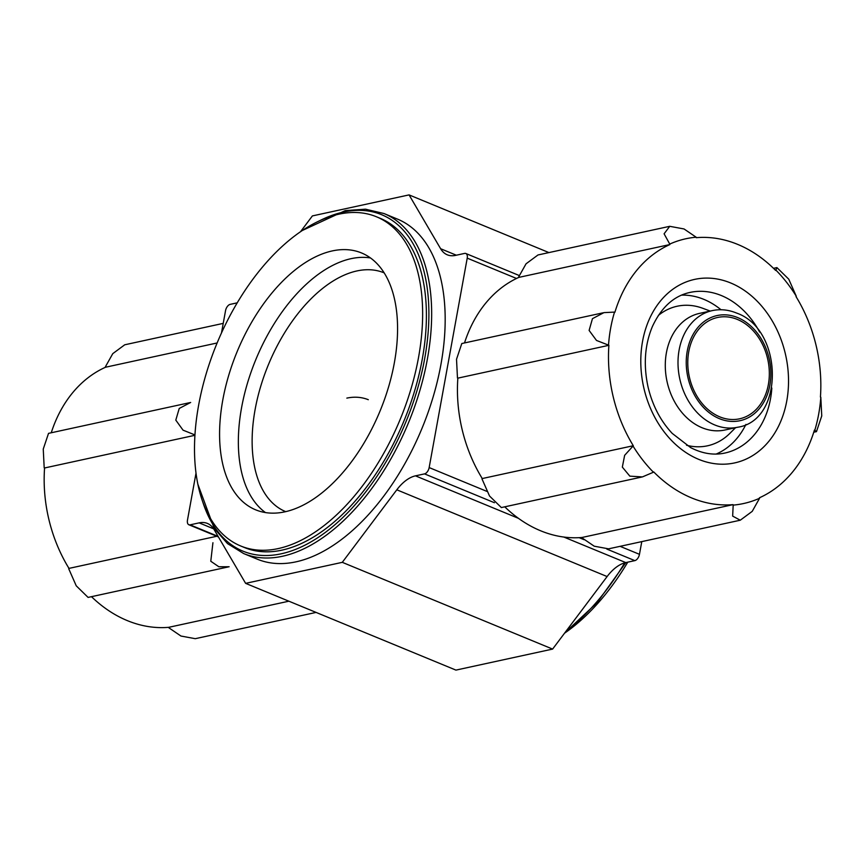 <?xml version="1.0" encoding="UTF-8"?>
<svg xmlns="http://www.w3.org/2000/svg" width="865" height="865" viewBox="0 0 865 865"><rect width="100%" height="100%" fill="white"/><g stroke="black" fill="none" stroke-linecap="round" stroke-linejoin="round"><path stroke-width="1.3" d="M669.737 226.316L664.093 233.799L669.748 244.071A135.491 105 77.7 0 1 696.141 237.205L684.053 228.965L669.737 226.316L538.008 254.959L526.05 263.803L518.697 276.908A17.614 13.645 77.7 0 0 518.805 277.395A135.005 104.622 77.7 0 0 464.516 342.94M504.76 506.825A135.005 104.622 77.7 0 0 582.004 537.479A17.614 13.645 77.7 0 0 582.134 537.954L594.233 546.193L608.538 548.843L740.267 520.211L752.226 511.356L759.578 498.251A135.491 105 77.7 0 1 733.185 505.117L732.655 516.102L740.267 520.211M603.035 312.827L461.802 343.535L456.525 359.256L457.466 377.973A17.614 13.645 77.7 0 0 457.845 378.146A135.005 104.622 77.7 0 0 482.248 478.55A17.614 13.645 77.7 0 0 481.989 478.896L489.514 495.991L501.365 507.571M614.518 312.103A135.491 105 77.7 0 0 608.517 345.135L596.493 340.442L589.108 330.419L592.46 318.666L603.943 312.622L614.518 312.103A17.614 13.645 -102.3 0 1 614.907 312.243A135.005 104.622 -102.3 0 1 669.856 244.557A17.614 13.645 -102.3 0 1 669.748 244.071M633.039 446.059A135.491 105 77.7 0 0 653.432 472.225L642.403 476.918L629.839 476.15L622.335 467.111L624.649 455.314L633.039 446.059A17.614 13.645 -102.3 0 1 633.299 445.724A135.005 104.622 -102.3 0 1 608.895 345.308A17.614 13.645 -102.3 0 1 608.517 345.135M814.808 430.229A135.491 105 77.7 0 0 820.809 397.197L821.75 415.924L816.474 431.646L814.808 430.229A17.614 13.645 -102.3 0 1 814.43 430.089A135.005 104.622 -102.3 0 1 759.47 497.764A17.614 13.645 -102.3 0 1 759.578 498.251M733.185 505.117A17.614 13.645 -102.3 0 1 733.055 504.641A135.005 104.622 -102.3 0 1 653.702 471.912A17.614 13.645 -102.3 0 1 653.432 472.225M696.141 237.205A17.614 13.645 -102.3 0 1 696.271 237.68A135.005 104.622 -102.3 0 1 775.624 270.421A17.614 13.645 -102.3 0 1 775.894 270.107A135.491 105 77.7 0 1 796.287 296.273A17.614 13.645 -102.3 0 1 796.027 296.608A135.005 104.622 -102.3 0 1 820.431 397.024A17.614 13.645 -102.3 0 1 820.809 397.197M223.224 323.38L124.733 344.789L112.774 353.644L105.422 366.749A17.614 13.645 77.7 0 0 105.53 367.236A135.005 104.622 77.7 0 0 51.24 432.781M91.474 596.666A135.005 104.622 77.7 0 0 168.729 627.32A17.614 13.645 77.7 0 0 168.859 627.795L180.947 636.034L195.263 638.684L316.082 612.42M189.889 402.636L48.527 433.365L43.25 449.076L44.191 467.803A17.614 13.645 77.7 0 0 44.569 467.976A135.005 104.622 77.7 0 0 68.973 568.391A17.614 13.645 77.7 0 0 68.713 568.727L76.239 585.81L88.089 597.412L228.36 566.91M194.939 434.922L183.045 430.164L175.8 420.131L179.228 408.453L190.668 402.463M229.128 566.759L218.845 566.759L210.779 561.244L212.931 542.712M368.306 399.695C361.581 397.035 354.423 396.516 346.843 398.116M737.413 319.455A51.846 40.179 77.7 0 0 717.55 317.477A51.846 40.179 77.7 0 0 689.297 376.675A51.846 40.179 77.7 0 0 739.575 418.811A51.846 40.179 77.7 0 0 769.32 372.21A51.846 40.179 77.7 0 0 737.413 319.455M563.85 537.057L625.773 562.596L634.834 560.628A5.871 3.265 -67.6 0 0 639.462 554.324L641.776 541.62M195.998 473.198L187.478 520.114A5.871 3.265 -67.6 0 0 188.862 524.752A5.871 3.265 -67.6 0 0 190.095 524.839L199.155 522.871A39.13 21.798 -67.6 0 1 207.405 523.433A39.13 21.798 -67.6 0 1 214.077 529.531L245.628 583.356L342.291 562.337L396.808 489.806A39.13 21.798 -67.6 0 1 415.47 475.847L424.531 473.879A5.871 3.265 -67.6 0 0 429.159 467.576L467.219 258.138A5.871 3.265 -67.6 0 0 465.835 253.499A5.871 3.265 -67.6 0 0 464.592 253.413L455.531 255.38A39.13 21.798 -67.6 0 1 447.292 254.818A39.13 21.798 -67.6 0 1 440.62 248.72L409.069 194.895L548.918 252.58M409.069 194.895L312.395 215.915L300.469 231.788M237.237 302.837L230.166 304.372A5.871 3.265 -67.6 0 0 225.538 310.676L221.483 332.96M245.628 583.356L455.931 670.105L552.605 649.085L607.111 576.555A39.13 21.798 -67.6 0 1 625.773 562.596M342.291 562.337L552.605 649.085M243.692 553.568L257.208 559.147A183.921 102.448 -67.6 0 0 440.934 364.435A183.921 102.448 -67.6 0 0 397.478 219.105L383.963 213.525A183.921 102.448 112.4 0 1 427.418 358.856A183.921 102.448 112.4 0 1 243.692 553.568L227.506 543.609L214.185 528.353L197.836 484.195M796.287 296.273L788.761 279.19L776.911 267.588L775.894 270.107M720.999 309.746A82.175 63.686 77.7 0 0 703.915 299.387A82.175 63.686 77.7 0 0 681.598 295.138M716.144 454.06A82.175 63.686 77.7 0 0 745.922 424.412M710.197 311.065L702.867 308.329A71.417 55.338 77.7 0 0 658.341 315.433M686.551 445.248A71.417 55.338 77.7 0 0 730.017 433.224L735.553 427.699M712.263 310.621L699.558 313.379A59.674 46.245 77.7 0 0 667.034 381.519A59.674 46.245 77.7 0 0 724.902 430.013L737.607 427.245C784.75 420.541 783.485 329.014 736.353 312.979C728.308 309.702 720.275 308.913 712.263 310.621A59.674 46.245 77.7 0 0 679.749 378.751A59.674 46.245 77.7 0 0 737.607 427.245M627.763 562.163A178.049 99.172 112.4 0 1 564.531 633.212M418.53 357.472A178.049 99.172 112.4 0 1 240.675 545.977A178.049 99.172 112.4 0 1 216.888 343.556A178.049 99.172 112.4 0 1 376.47 216.78A178.049 99.172 112.4 0 1 418.53 357.472M394.364 362.727A138.919 77.374 112.4 0 1 255.597 509.799A138.919 77.374 112.4 0 1 237.042 351.871A138.919 77.374 112.4 0 1 361.548 252.958A138.919 77.374 112.4 0 1 394.364 362.727M376.47 216.78L380.222 218.326A178.049 99.172 112.4 0 1 422.293 359.029A178.049 99.172 112.4 0 1 244.427 547.523L240.675 545.977M265.447 512.567A138.919 77.374 112.4 0 1 255.813 359.613A138.919 77.374 112.4 0 1 370.469 257.943M285.699 511.637A129.134 71.925 112.4 0 1 285.612 511.604A129.134 71.925 112.4 0 1 268.366 364.792A129.134 71.925 112.4 0 1 384.103 272.843A129.134 71.925 112.4 0 1 384.179 272.875M217.126 342.973L105.53 367.236M194.917 435.3L44.569 467.976M216.769 536.268L68.973 568.391M288.878 601.197L168.729 627.32M518.805 277.395L669.856 244.557M457.845 378.146L608.895 345.308M482.248 478.55L633.299 445.724M582.004 537.479L733.055 504.641M730.687 282.974A93.917 72.779 77.7 0 0 644.209 389.499A93.917 72.779 77.7 0 0 769.093 441.02A93.917 72.779 77.7 0 0 730.687 282.974M620.086 546.334L639.462 554.324M440.62 248.72L456.342 255.207M190.095 524.839L218.088 536.386M199.155 522.871L213.655 528.85M396.808 489.806L607.111 576.555M415.47 475.847L518.416 518.308M424.531 473.879L494.434 502.716M579.182 537.673L584.08 539.695M606.841 549.08L634.834 560.628M429.159 467.576L486.854 491.374M467.219 258.138L516.513 278.465M759.654 332.074A82.175 63.686 77.7 0 0 721.432 295.581A82.175 63.686 77.7 0 0 689.956 292.435C673.932 295.884 661.411 307.237 652.405 326.505C644.717 344.865 643.29 365.106 648.101 387.217C652.534 405.588 660.579 420.974 672.224 433.397L690.648 447.616C702.38 453.66 713.787 455.466 724.87 453.044A82.175 63.686 77.7 0 0 771.829 388.05M737.737 317.617A53.803 41.693 77.7 0 0 688.194 378.643A53.803 41.693 77.7 0 0 759.74 408.161A53.803 41.693 77.7 0 0 737.737 317.617M624.692 562.866A183.921 102.448 112.4 0 1 565.959 631.32M318.623 221.245A181.964 101.356 112.4 0 1 424.704 358.499A181.964 101.356 112.4 0 1 317.012 538.203A181.964 101.356 112.4 0 1 202.799 502.035M188.862 524.752L218.423 536.949M465.835 253.499L519.227 275.524M564.694 632.996L597.099 602.656L625.838 562.585M302.523 230.393L345.265 210.606L365.452 209.179L383.963 213.525M501.365 507.56L641.754 477.048M813.76 432.219L816.279 431.678M773.526 268.334L776.748 267.631"/></g></svg>

